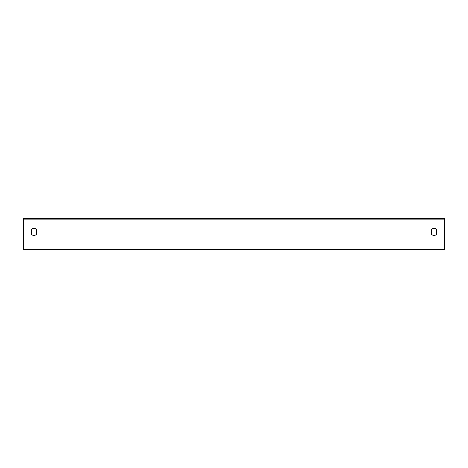<?xml version="1.0" encoding="UTF-8"?>
<svg xmlns="http://www.w3.org/2000/svg" width="468" height="468" viewBox="0 0 468 468"><rect width="100%" height="100%" fill="white"/><g stroke="black" fill="none" stroke-linecap="round" stroke-linejoin="round"><path stroke-width="0.7" d="M433.233 249.567L34.767 249.567A3.393 3.393 0 0 0 33.093 249.567L23.4 249.567L23.4 218.433L444.6 218.433L444.6 249.567L434.907 249.567A3.393 3.393 0 0 0 433.233 249.567M436.527 234.369L436.527 229.455A3.393 3.393 0 0 0 431.613 229.455L431.613 234.369A3.393 3.393 0 0 0 436.527 234.369L436.527 229.455A3.393 3.393 0 0 0 431.613 229.455L431.613 234.369M36.387 234.369L36.387 229.455A3.393 3.393 0 0 0 31.473 229.455L31.473 234.369A3.393 3.393 0 0 0 36.387 234.369A3.393 3.393 0 0 1 31.473 234.369L31.473 229.455A3.393 3.393 0 0 1 36.387 229.455L36.387 234.369M444.6 219.135L23.4 219.135"/></g></svg>
